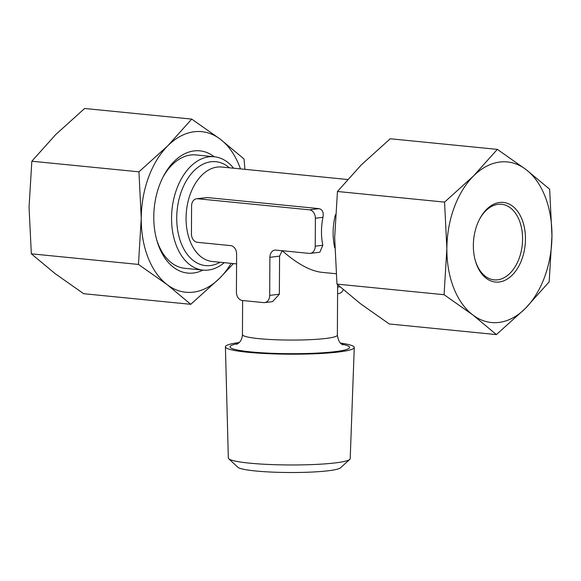 <?xml version="1.0" encoding="UTF-8"?>
<svg xmlns="http://www.w3.org/2000/svg" width="581" height="581" viewBox="0 0 581 581"><rect width="100%" height="100%" fill="white"/><g stroke="black" fill="none" stroke-linecap="round" stroke-linejoin="round"><path stroke-width="0.87" d="M525.464 239.045A40.009 25.884 95.7 0 0 508.564 203.793A40.009 25.884 95.7 0 0 479.652 218.979A40.009 25.884 95.7 0 0 475.469 261.152A40.009 25.884 95.7 0 0 504.562 280.492A40.009 25.884 95.7 0 0 525.464 239.045M475.309 260.586A37.968 24.562 95.7 0 0 494.119 279.86A37.968 24.562 95.7 0 0 522.588 239.052A37.968 24.562 95.7 0 0 501.599 204.294A37.968 24.562 95.7 0 0 479.376 219.509M269.889 257.318A7.858 5.933 -97 0 1 274.9 250.113A7.858 5.933 -97 0 1 275.895 250.099L309.23 253.403A7.858 5.933 -97 0 0 310.225 253.389A7.858 5.933 -97 0 0 315.236 246.177L315.381 218.231A7.858 5.933 -97 0 0 309.455 209.828L197.591 198.746L207.264 197.562L196.596 198.76A7.858 5.933 -97 0 0 191.585 205.972L191.44 233.918A7.858 5.933 -97 0 0 197.366 242.321L230.701 245.625A7.858 5.933 -97 0 1 236.62 254.028L236.423 292.098A7.858 5.933 -97 0 0 242.35 300.5L263.687 302.614A7.858 5.933 -97 0 0 264.682 302.607A7.858 5.933 -97 0 0 269.693 295.395L269.889 257.318L279.563 256.141L279.367 294.211L272.525 301.648L264.682 302.607M207.264 197.562L319.136 208.644C322.528 209.596 323.806 212.486 322.949 217.309A47.46 30.699 -84.3 0 0 322.804 245.255L319.862 252.212L310.225 253.389M282.221 250.723C296.927 263.636 310.007 270.826 321.467 272.3L336.065 273.745M282.177 250.687L279.563 256.141M31.345 253.824L138.46 264.435L167.146 284.625L190.764 304.313L83.649 293.703L54.955 273.513L31.345 253.824L29.05 207.272L31.832 161.22L55.682 134.603L84.615 108.487L191.73 119.098L167.873 145.715L138.946 171.831L31.832 161.22M190.764 304.313L219.691 278.197L233.424 263.578M138.46 264.435L141.241 218.383A80.686 52.196 95.7 0 0 167.146 284.625A80.686 52.196 95.7 0 0 219.691 278.197A80.686 52.196 95.7 0 0 231.107 263.346M496.385 334.591L389.27 323.98L360.583 303.79L336.965 284.102L334.671 237.549L337.452 191.49L361.309 164.873L390.236 138.765L497.351 149.375L473.5 175.992A80.686 52.196 95.7 0 0 446.862 248.661A80.686 52.196 95.7 0 0 472.774 314.902L496.385 334.591L525.318 308.475A80.686 52.196 95.7 0 0 551.95 235.806A80.686 52.196 95.7 0 0 526.045 169.565A80.686 52.196 95.7 0 0 473.5 175.992L444.567 202.108L337.452 191.49M244.935 169.332L244.035 158.976L220.417 139.287L191.73 119.098M197.591 198.746A7.858 5.933 -97 0 0 196.596 198.76M337.583 293.688L338.861 293.528A7.858 5.933 -97 0 0 343.248 289.679M340.481 343.044A64.426 7.052 -179.7 0 1 354.272 347.503L350.198 458.634A60.94 6.667 -179.7 0 1 349.769 459.397L340.553 467.792A51.702 5.657 -179.7 0 1 289.185 472.513A51.702 5.657 -179.7 0 1 237.876 467.255L228.747 458.765A60.94 6.667 -179.7 0 1 228.326 458.002L225.413 346.828A64.426 7.052 -179.7 0 1 239.249 342.514M349.769 459.397A60.94 6.667 -179.7 0 1 289.222 464.96A60.94 6.667 -179.7 0 1 228.747 458.765M354.272 347.503A64.426 7.052 -179.7 0 1 289.803 354.192A64.426 7.052 -179.7 0 1 225.413 346.828M444.567 202.108L446.862 248.661L444.08 294.712L472.774 314.902A80.686 52.196 95.7 0 0 525.318 308.475L549.168 281.858L551.95 235.806L549.655 189.246L526.045 169.565L497.351 149.375M240.469 168.889A80.686 52.196 95.7 0 0 220.417 139.287A80.686 52.196 95.7 0 0 167.873 145.715A80.686 52.196 95.7 0 0 141.241 218.383L138.946 171.831M444.08 294.712L336.965 284.102M233.598 168.207A56.953 36.843 95.7 0 0 214.273 156.754A56.953 36.843 95.7 0 0 171.991 209.799A56.953 36.843 95.7 0 0 203.038 270.107A56.953 36.843 95.7 0 0 224.244 262.67M214.273 156.754L196.008 154.945A56.953 36.843 95.7 0 0 162.854 177.423M156.681 239.75A56.953 36.843 95.7 0 0 184.78 268.299L203.038 270.107M214.2 156.747A61.419 39.733 95.7 0 0 163.45 176.261A61.419 39.733 95.7 0 0 157.037 241.006A61.419 39.733 95.7 0 0 202.972 270.1M335.455 214.672A47.46 30.699 95.7 0 0 334.758 247.898M347.576 179.5L221.651 167.023A47.46 30.699 95.7 0 0 186.421 211.23A47.46 30.699 95.7 0 0 212.297 261.486L236.569 263.89M337.634 284.705L337.365 335.121A47.46 5.193 -179.7 0 1 289.883 340.067A47.46 5.193 -179.7 0 1 242.444 334.627L242.626 300.53M315.381 218.231L322.949 217.309M309.455 209.828L319.136 208.644M337.619 287.079L339.965 286.796M269.693 295.395L279.367 294.211M315.236 246.177L322.804 245.255M341.744 344.163A59.799 6.544 -179.7 0 1 289.81 353.684A59.799 6.544 -179.7 0 1 237.97 343.618M229.415 167.793A52.21 33.771 95.7 0 0 177.125 210.307A52.21 33.771 95.7 0 0 220.054 262.256M236.757 344.33L239.089 342.681C241.13 340.756 242.248 338.069 242.444 334.627M337.365 335.121C338.941 345.165 343.211 344.351 342.957 344.882"/></g></svg>
